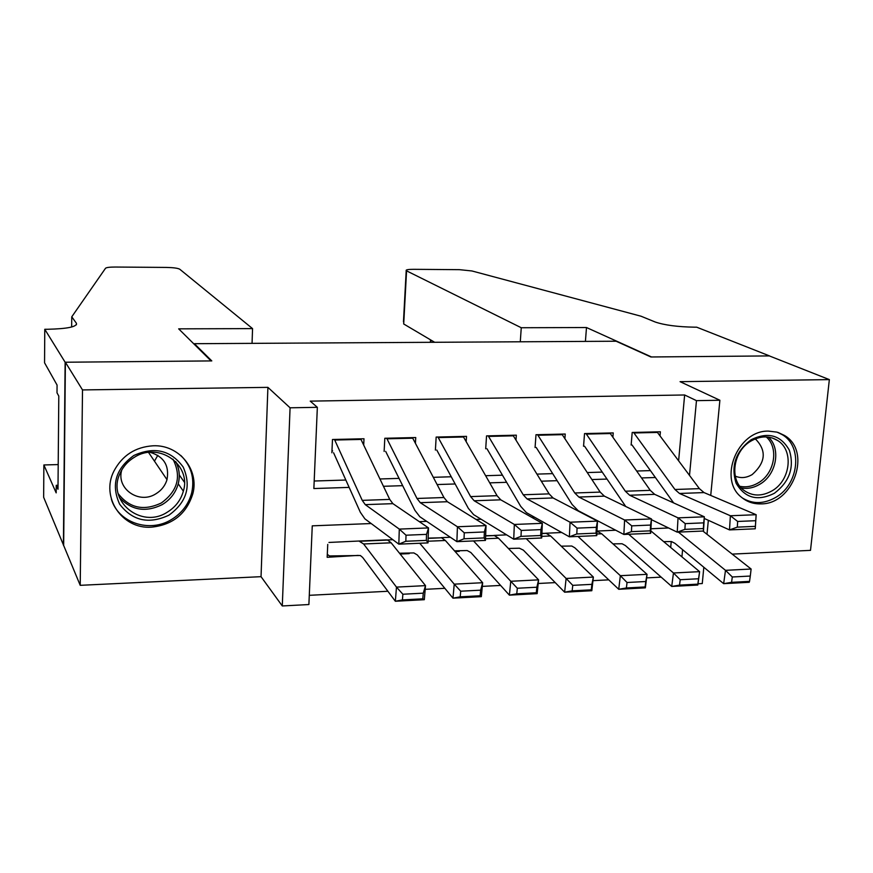 <?xml version="1.0" encoding="UTF-8"?>
<svg xmlns="http://www.w3.org/2000/svg" width="873" height="873" viewBox="0 0 873 873"><rect width="100%" height="100%" fill="white"/><g stroke="black" fill="none" stroke-linecap="round" stroke-linejoin="round"><path stroke-width="1.31" d="M151.389 527.172C172.734 524.935 186.549 513.793 192.835 493.747C199.415 469.609 179.02 444.521 153.113 445.787C135.38 446.976 122.34 455.368 113.981 470.984C100.319 497.206 122.231 529.387 151.389 527.172M760.994 503.874C793.546 504.343 812.032 451.057 784.445 435.452L776.883 432.113L768.491 431.109C737.456 430.193 717.682 479.801 741.788 497.501C747.288 501.964 753.683 504.092 760.994 503.874M371.2 523.538L312.261 525.841L308.889 604.542L282.285 605.96L290.076 407.8L317.346 407.32L313.865 488.542L349.145 487.396M44.774 329.274L65.126 362.23L211.048 360.92L178.67 328.848L252.559 328.608L179.718 269.2C177.786 268.164 173.389 267.575 166.525 267.433L115.345 267.04C109.758 267.051 106.495 267.454 105.546 268.24L71.761 316.823L76.431 323.294C77.075 326.829 67.407 328.815 47.404 329.274L44.774 329.274L44.556 362.797L57.072 385.069L57.007 392.839L58.797 396.08L57.989 489.24L56.232 485.312L56.167 492.874L43.868 464.96L43.65 497.294L80.218 585.325L261.038 576.671L282.285 605.96M732.185 554.115L810.504 550.361L829.35 379.602L680.067 381.665L719.887 400.249L710.731 495.438M703.824 567.243L702.263 583.557L697.985 583.786M309.282 595.321L387.896 591.261M425.195 589.33L444.837 588.315M482.3 586.383L500.611 585.434M538.215 583.491L555.228 582.607M592.974 580.665L608.743 579.847M646.598 577.893L661.177 577.14M63.664 545.199L65.388 362.23L82.509 389.925L80.218 585.325M65.388 362.23L211.79 360.909L194.384 343.7L616.131 341.223L650.898 356.981L769.32 355.911L829.35 379.602M363.692 445.044L363.997 438.759L332.482 439.501L331.882 452.781M415.417 443.277L415.744 437.548L384.818 438.268L384.131 451.428M466.171 441.629L466.509 436.358L436.162 437.067L435.398 450.097M515.987 440.079L516.325 435.18L486.545 435.889L485.704 448.787M564.886 438.606L565.235 434.034L536 434.721L535.073 447.511M612.89 437.209L613.239 432.91L584.539 433.586L583.546 446.256M458.576 550.743L459.274 551.376L455.139 551.561M408.629 553.046L409.219 553.624L400.15 554.028M670.693 547.447L671.239 541.5M459.307 550.732L459.274 551.376M409.251 553.035L409.219 553.624M358.257 555.392L327.168 557.301L327.746 544.403M678.616 460.791L684.639 394.978L310.231 401.133L317.346 407.32M314.193 481.012L345.839 480.03M379.951 478.971L399.059 478.382M433.314 477.324L451.254 476.767M485.639 475.709L502.455 475.185M536.95 474.115L552.685 473.624M587.289 472.555L601.977 472.107M636.679 471.027L650.352 470.602M660.021 435.856L660.381 431.797L632.194 432.462L631.135 445.023M194.384 343.7L194.363 344.399M261.038 576.671L267.902 387.361L82.509 389.925M267.902 387.361L290.076 407.8M684.639 394.978L696.468 400.652L719.887 400.249M586.711 515.114L586.034 515.146M534.451 517.165L531.613 517.274M481.132 519.249L476.069 519.446M426.722 521.367L419.335 521.661M681.922 556.843L682.599 549.663M708.341 520.297L706.999 534.287M689.506 475.392L696.468 400.652M383.454 486.294L402.671 485.672M437.111 484.559L455.149 483.969M489.72 482.856L506.624 482.311M541.304 481.187L557.127 480.674M591.905 479.55L606.67 479.081M641.546 477.946L655.285 477.509M657.02 431.884L699.393 488.64L704.031 492.59L756.16 514.71L755.254 528.798L729.501 529.911L704.249 518.442M673.64 502.924L632.041 445.001M737.303 527.139L729.501 529.911L730.385 515.757L756.16 514.71L755.756 520.701L737.663 521.454L737.303 527.139L755.385 526.364L755.756 520.701M633.558 432.43L674.949 489.491L679.467 493.463L730.385 515.757L737.663 521.454M755.385 526.364L755.254 528.798M663.742 541.631L671.446 541.544L674.884 543.29L723.652 583.666L725.496 570.331L678.386 532.115M668.587 527.969L650.92 528.776M732.305 576.988L731.563 582.335L749.536 581.374L750.289 576.049L732.305 576.988L725.496 570.331L751.118 569.021L702.896 531.057M749.536 581.374L749.22 582.291L723.652 583.666L731.563 582.335M751.118 569.021L750.289 576.049M751.107 439.741C768.022 431.568 780.778 435.07 789.367 450.25C794.55 467.382 789.563 481.732 774.384 493.278C757.72 501.56 744.975 498.21 736.125 483.216C730.679 465.975 735.666 451.483 751.107 439.741M772.332 490.681C790.632 480.183 793.939 450.217 777.647 440.516C769.288 435.518 760.339 435.725 750.791 441.16C733.211 451.199 729.141 479.43 743.556 490.091C752.286 496.431 761.878 496.628 772.332 490.681M735.262 476.123C740.784 478.469 746.426 477.946 752.199 474.563C765.479 462.712 766.756 451.046 756.029 439.566L755.069 438.977M742.421 498.014C752.963 504.354 764.181 504.081 776.086 497.195C798.904 484.089 802.887 446.627 782.383 434.743L777.527 432.299M133.885 455.466C154.357 446.267 170.792 450.13 183.199 467.077C191.525 486.196 186.757 502.237 168.882 515.201C148.792 524.542 132.369 520.854 119.623 504.147C110.915 484.897 115.662 468.659 133.885 455.466M167.125 512.276C175.397 507.235 180.798 500.196 183.352 491.172C191.634 464.905 159.159 441.585 134.769 457.026C128.222 460.9 123.388 466.204 120.245 472.959C106.19 500.72 141.055 529.344 167.125 512.276M121.762 470.012C115.989 488.694 139.102 504.649 155.809 493.856C161.407 490.462 165.128 485.737 166.994 479.659C169.504 465.615 163.862 456.481 150.069 452.29M111.351 499.094C118.204 522.818 149.621 533.217 171.435 519.566C181.955 513.128 188.732 504.125 191.754 492.568C194.788 478.098 191.132 465.724 180.798 455.466M154.466 461.151L157.827 455.313M520.286 341.79L521.257 327.735L406.567 270.859L403.708 323.981L434.678 342.292M403.457 321.788L406.207 270.641C405.672 269.779 408.106 269.342 413.507 269.321L459.493 269.67L471.955 270.968L641.011 316.212L655.23 322.017C664.582 325.171 677.71 326.895 694.602 327.179L696.676 327.179L769.528 355.911L651.531 356.97L586.492 327.528L521.257 327.735M585.412 341.408L586.492 327.528M71.761 316.823L71.651 327.004M65.126 362.23L63.402 545.21M252.559 328.608L252.057 343.362M58.196 464.578L43.868 464.96M58.022 485.257L56.232 485.312M609.889 432.986L650.265 490.353L654.674 494.347L704.347 516.805L703.496 531.024L677.219 532.159L651.422 519.653M625.723 506.471L584.572 446.234M684.901 529.365L677.219 532.159L678.037 517.864L704.347 516.805L703.703 522.862L685.24 523.636L684.901 529.365L703.365 528.58L703.703 522.862M586.001 433.543L625.341 491.215L629.64 495.242L678.037 517.864L685.24 523.636M703.365 528.58L703.496 531.024M561.885 434.11L600.177 492.099L604.367 496.137L651.465 518.933L650.68 533.305L623.857 534.462L578.188 510.683L572.121 504.496L536.218 447.478M631.419 531.646L623.857 534.462L624.61 520.013L651.465 518.933L650.581 525.066L631.725 525.852L631.419 531.646L650.265 530.849L650.581 525.066M537.561 434.689L574.772 492.983L578.843 497.043L624.61 520.013L631.725 525.852M650.265 530.849L650.68 533.305M512.997 435.267L549.117 493.867L553.056 497.959L597.47 521.116L596.75 535.629L569.371 536.808L526.441 512.658L520.734 506.395L486.97 448.755M576.802 533.97L569.371 536.808L570.058 522.218L597.47 521.116L596.335 527.325L577.075 528.121L576.802 533.97L596.041 533.152L596.335 527.325M488.203 435.845L523.211 494.773L527.03 498.887L570.058 522.218L577.075 528.121M596.041 533.152L596.75 535.629M463.181 436.435L497.043 495.678L500.742 499.825L542.34 523.331L541.697 537.997L513.728 539.208L473.657 514.666L468.332 508.326L436.795 450.064M521.017 536.349L513.728 539.208L514.339 524.466L542.34 523.331L540.944 529.616L521.268 530.435L521.017 536.349L540.682 535.509L540.944 529.616M437.93 437.024L470.612 496.595L474.181 500.764L514.339 524.466L521.268 530.435M540.682 535.509L541.697 537.997M612.977 543.868L622.078 543.759L625.352 545.527L671.719 586.449L673.465 572.983L628.669 534.254M615.705 530.217L596.979 531.068M680.22 579.716L679.51 585.117L697.854 584.135L698.564 578.755L680.22 579.716L673.465 572.983L699.611 571.651L650.811 530.871M698.564 578.755L699.611 571.651L697.822 585.041L671.719 586.449L679.51 585.117M697.822 585.041L697.854 584.135M561.208 546.16L571.76 546.018L574.849 547.808L618.728 589.286L620.354 575.689L577.97 536.437M561.721 532.508L545.549 533.25M627.043 582.498L626.388 587.955L645.103 586.951L645.78 581.516L627.043 582.498L620.354 575.689L647.046 574.336L601.704 533.796L597.045 531.221M645.78 581.516L647.046 574.336L645.354 587.856L618.728 589.286L626.388 587.955M645.354 587.856L645.103 586.951M508.392 548.484L519.413 548.2L523.364 550.143L564.624 592.189L566.13 578.461L526.266 538.663M506.613 534.854L493.812 535.444M572.764 585.346L572.153 590.846L591.261 589.832L591.883 584.343L572.764 585.346L566.13 578.461L593.378 577.064L550.612 535.978L546.214 533.37L541.904 533.316M591.883 584.343L593.378 577.064L591.818 590.726L564.624 592.189L572.153 590.846M591.818 590.726L591.261 589.832M454.506 550.841L467.164 550.536L470.842 552.511L509.385 595.146L510.77 581.276L473.537 540.933M450.337 537.244L441.04 537.681M517.329 588.249L516.761 593.804L536.284 592.767L536.862 587.223L517.329 588.249L510.77 581.276L538.597 579.858L498.505 538.205L494.391 535.564L485.639 535.684M536.862 587.223L538.597 579.858L537.146 593.651L509.385 595.146L516.761 593.804M537.146 593.651L536.284 592.767M412.427 437.624L443.931 497.523L447.369 501.724L486.043 525.601L485.453 540.42L456.885 541.653L419.815 516.729L414.882 510.301L385.67 451.385M464.043 538.783L456.885 541.653L457.43 526.757L486.043 525.601L484.362 531.963L464.261 532.803L464.043 538.783L484.122 537.921L484.362 531.963M386.684 438.224L416.978 498.461L420.273 502.684L457.43 526.757L464.261 532.803M484.122 537.921L485.453 540.42M399.518 553.242L413.878 552.925L417.283 554.933L452.978 598.169L454.233 584.157L419.749 543.257M392.85 539.7L387.208 539.961M460.715 591.207L460.202 596.826L480.139 595.768L480.663 590.17L460.715 591.207L454.233 584.157L482.649 582.717L445.361 540.485L441.531 537.79L428.174 538.117M480.663 590.17L482.649 582.717L481.329 596.652L452.978 598.169L460.202 596.826M481.329 596.652L480.139 595.768M360.702 438.835L389.74 499.411L392.905 503.656L428.523 527.925L428.01 542.897L398.819 544.152L364.87 518.824L360.353 512.32L333.562 452.738M331.991 450.359L332.635 450.959M405.825 541.26L398.819 544.152L399.299 529.103L428.523 527.925L426.548 534.363L406.021 535.214L405.825 541.26L426.34 540.387L426.548 534.363M334.468 439.457L362.24 500.371L365.263 504.638L399.299 529.103L406.021 535.214M426.34 540.387L428.01 542.897M327.299 554.355L329.481 555.948L360.342 555.501L362.633 557.411L395.349 601.257L396.473 587.103L363.615 543.977L358.934 541.031L328.957 542.449M402.879 594.24L402.42 599.915L422.783 598.823L423.263 593.171L402.879 594.24L396.473 587.103L425.511 585.63L391.137 542.799L387.623 540.071L386.237 539.885L358.934 541.031M423.263 593.171L425.511 585.63L424.311 599.696L395.349 601.257L402.42 599.915M424.311 599.696L422.783 598.823M699.393 488.64L674.949 489.491M704.031 492.59L679.467 493.463M657.456 432.43L633.984 432.975M768.436 437.1C781.226 448.547 776.501 474.585 760.077 484.1C753.945 487.811 747.681 489.098 741.275 487.963M739.878 486.305C746.229 487.592 752.461 486.381 758.572 482.693C774.678 473.384 779.054 447.762 766.243 436.915M175.888 461.817C179.38 468.757 180.165 476.08 178.234 483.795C175.724 492.71 170.399 499.64 162.247 504.594C145.595 512.746 131.277 510.334 119.317 497.359M118.161 493.616C129.422 508.13 143.794 511.262 161.276 503.001C177.754 491.008 181.649 476.407 172.985 459.187M430.913 340.066L430.782 342.314M76.42 324.778L76.431 323.294M650.265 490.353L625.341 491.215M654.674 494.347L629.64 495.242M610.303 433.532L586.405 434.099M600.177 492.099L574.772 492.983M604.367 496.137L578.843 497.043M562.277 434.667L537.943 435.245M549.117 493.867L523.211 494.773M553.056 497.959L527.03 498.887M513.368 435.823L488.564 436.413M497.043 495.678L470.612 496.595M500.742 499.825L474.181 500.764M463.53 437.002L438.257 437.591M650.767 531.69L651.825 531.646M596.837 534.003L601.704 533.796M541.762 536.36L550.612 535.978M485.519 538.761L498.505 538.205M443.931 497.523L416.978 498.461M447.369 501.724L420.273 502.684M412.754 438.202L387.001 438.803M428.065 541.216L445.361 540.485M389.74 499.411L362.24 500.371M392.905 503.656L365.263 504.638M360.996 439.425L334.752 440.036M363.615 543.977L391.137 542.799M784.445 435.452L778.214 432.506M756.029 439.566L754.927 439.032M772.463 438.028L777.647 440.516M166.994 479.659L148.552 452.432M175.779 461.697C179.314 468.67 180.133 476.047 178.234 483.795L183.352 491.172M184.399 482.202L179.227 474.901M430.509 339.826L430.367 342.314M541.893 533.556L546.214 533.37M485.639 535.935L494.391 535.564M428.163 538.357L441.531 537.79M360.254 541.227L387.623 540.071"/></g></svg>

